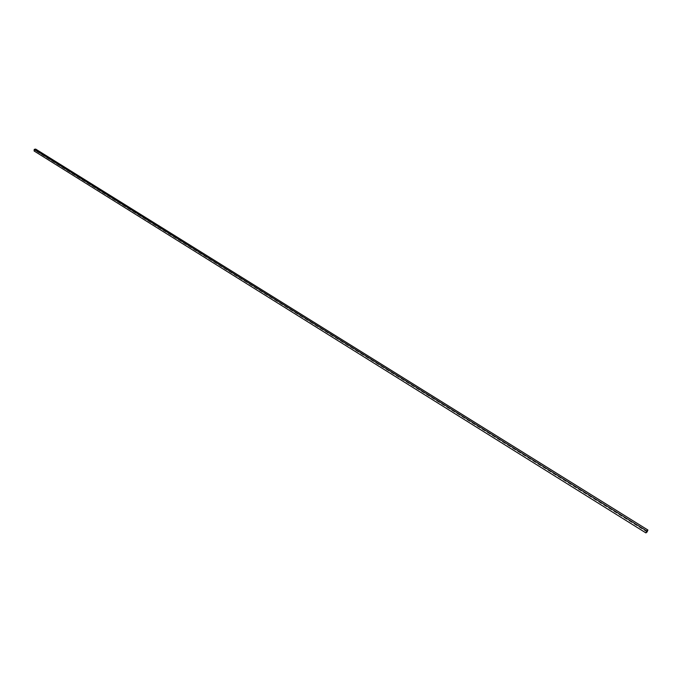<?xml version="1.0" encoding="UTF-8"?>
<svg xmlns="http://www.w3.org/2000/svg" width="682" height="682" viewBox="0 0 682 682"><rect width="100%" height="100%" fill="white"/><g stroke="black" fill="none" stroke-linecap="round" stroke-linejoin="round"><path stroke-width="0.51" stroke-dasharray="3.41 2.56" d="M647.099 531.96L35.524 150.696L35.669 149.094M34.1 150.986L35.524 150.696"/><path stroke-width="1.02" d="M647.9 530.033L35.669 149.094L34.245 149.375L34.1 150.986L645.922 532.906L647.099 531.96L647.9 530.033L646.724 530.98L34.245 149.375M646.724 530.98L645.922 532.906"/></g></svg>
